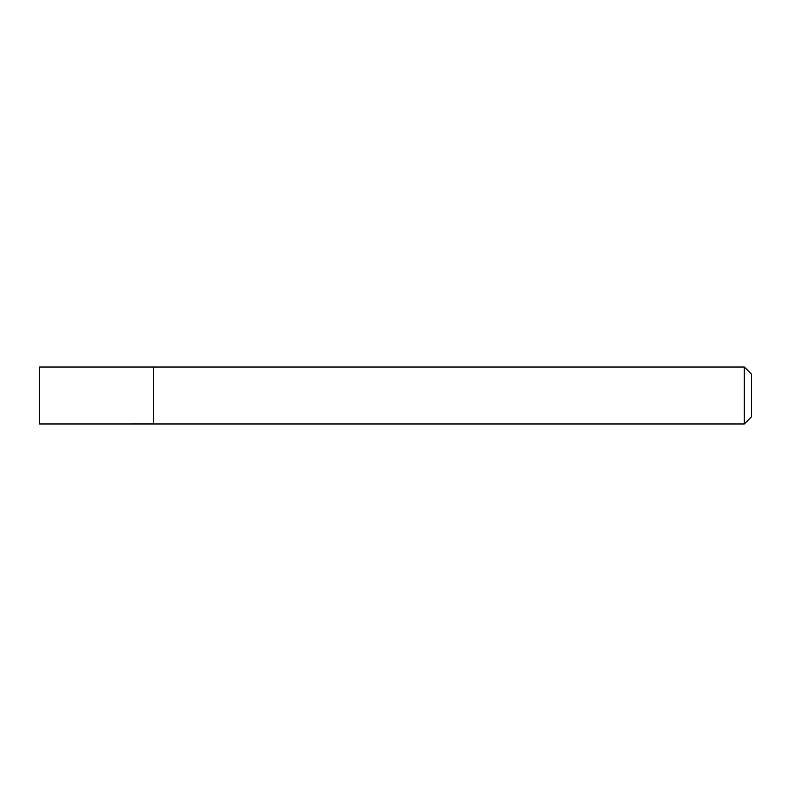 <?xml version="1.0" encoding="UTF-8"?>
<svg xmlns="http://www.w3.org/2000/svg" width="791" height="791" viewBox="0 0 791 791"><rect width="100%" height="100%" fill="white"/><g stroke="black" fill="none" stroke-linecap="round" stroke-linejoin="round"><path stroke-width="1.19" d="M744.331 367.024L744.331 423.976L751.45 416.857L751.45 374.143L744.331 367.024L39.55 367.024L39.55 423.976L153.454 423.966L153.454 367.024M744.331 423.976L153.454 423.976"/></g></svg>
